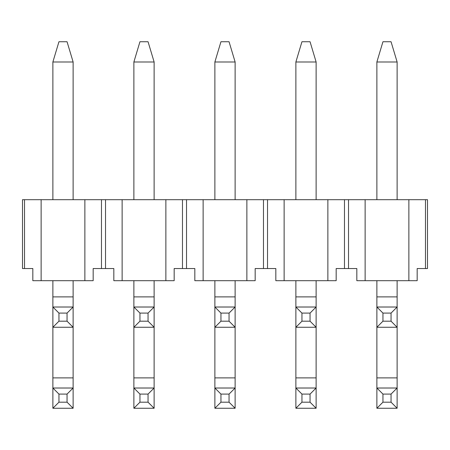 <?xml version="1.0" encoding="UTF-8"?>
<svg xmlns="http://www.w3.org/2000/svg" width="450" height="450" viewBox="0 0 450 450"><rect width="100%" height="100%" fill="white"/><g stroke="black" fill="none" stroke-linecap="round" stroke-linejoin="round"><path stroke-width="0.67" d="M154.125 280.688L154.125 408.262L148.05 402.188L148.05 394.088L154.125 388.012L133.875 388.012L133.875 377.887L154.125 377.887M154.125 408.262L133.875 408.262L133.875 388.012L139.95 394.088L139.95 402.188L148.05 402.188M148.05 321.188L148.05 313.088L139.95 313.088L139.95 321.188L148.05 321.188L154.125 327.262L133.875 327.262L133.875 377.887M148.05 394.088L139.95 394.088M133.875 408.262L139.95 402.188M133.875 199.688L133.875 61.988L154.125 61.988L154.125 199.688M139.95 321.188L133.875 327.262L133.875 296.887L154.125 296.887M133.875 280.688L133.875 296.887M148.05 313.088L154.125 307.012L133.875 307.012L139.95 313.088M133.875 61.988L139.95 41.738L148.05 41.738L154.125 61.988M122.13 280.688L174.172 280.688L174.172 268.537L182.475 268.537L182.475 199.688L122.13 199.688L122.13 280.688L113.828 280.688L113.828 268.537L105.525 268.537L105.525 199.688L84.87 199.688L84.87 280.688L93.172 280.688L93.172 268.537L101.475 268.537L101.475 199.688M165.87 199.688L165.87 280.688M122.13 199.688L105.525 199.688M84.87 199.688L41.13 199.688L41.13 280.688L32.828 280.688L32.828 268.537L24.525 268.537L24.525 199.688L22.5 199.688L22.5 268.537L24.525 268.537M41.13 280.688L84.87 280.688M41.13 199.688L24.525 199.688M105.525 268.537L101.475 268.537M73.125 408.262L52.875 408.262L52.875 377.887L73.125 377.887L73.125 408.262L67.05 402.188L67.05 394.088L73.125 388.012L52.875 388.012L58.95 394.088L58.95 402.188L67.05 402.188M73.125 280.688L73.125 327.262L52.875 327.262L52.875 377.887M67.05 321.188L67.05 313.088L58.95 313.088L58.95 321.188L67.05 321.188L73.125 327.262L73.125 377.887M67.05 394.088L58.95 394.088M52.875 408.262L58.95 402.188M58.95 321.188L52.875 327.262L52.875 296.887L73.125 296.887M52.875 280.688L52.875 296.887M52.875 199.688L52.875 61.988L73.125 61.988L73.125 199.688M67.05 313.088L73.125 307.012L52.875 307.012L58.95 313.088M52.875 61.988L58.95 41.738L67.05 41.738L73.125 61.988M246.87 199.688L246.87 280.688L194.828 280.688L194.828 268.537L186.525 268.537L186.525 199.688L284.13 199.688L284.13 280.688L336.173 280.688L336.173 268.537L344.475 268.537L344.475 199.688L365.13 199.688L365.13 280.688L417.173 280.688L417.173 268.537L427.5 268.537L427.5 199.688L365.13 199.688M344.475 199.688L284.13 199.688M186.525 199.688L182.475 199.688M246.87 280.688L255.172 280.688L255.172 268.537L267.525 268.537L267.525 199.688M263.475 268.537L263.475 199.688M214.875 408.262L235.125 408.262L235.125 388.012L214.875 388.012L214.875 408.262L220.95 402.188L220.95 394.088L214.875 388.012L214.875 327.262L220.95 321.188L220.95 313.088L214.875 307.012L214.875 327.262L235.125 327.262L235.125 377.887L214.875 377.887M220.95 394.088L229.05 394.088L235.125 388.012L235.125 377.887M229.05 394.088L229.05 402.188L220.95 402.188M235.125 408.262L229.05 402.188M214.875 296.887L214.875 307.012L235.125 307.012L235.125 296.887L214.875 296.887L214.875 280.688M235.125 199.688L235.125 61.988L214.875 61.988L214.875 199.688M235.125 280.688L235.125 296.887M229.05 321.188L235.125 327.262L235.125 307.012L229.05 313.088L229.05 321.188L220.95 321.188M220.95 313.088L229.05 313.088M235.125 61.988L229.05 41.738L220.95 41.738L214.875 61.988M203.13 199.688L203.13 280.688M186.525 268.537L182.475 268.537M295.875 408.262L316.125 408.262L316.125 388.012L295.875 388.012L295.875 408.262L301.95 402.188L301.95 394.088L295.875 388.012L295.875 327.262L301.95 321.188L301.95 313.088L295.875 307.012L295.875 327.262L316.125 327.262L316.125 377.887L295.875 377.887M301.95 394.088L310.05 394.088L316.125 388.012L316.125 377.887M310.05 394.088L310.05 402.188L301.95 402.188M316.125 408.262L310.05 402.188M295.875 296.887L295.875 307.012L316.125 307.012L316.125 296.887L295.875 296.887L295.875 280.688M316.125 199.688L316.125 61.988L295.875 61.988L295.875 199.688M316.125 280.688L316.125 296.887M310.05 321.188L316.125 327.262L316.125 307.012L310.05 313.088L310.05 321.188L301.95 321.188M301.95 313.088L310.05 313.088M316.125 61.988L310.05 41.738L301.95 41.738L295.875 61.988M267.525 268.537L275.827 268.537L275.827 280.688L284.13 280.688M327.87 199.688L327.87 280.688M344.475 268.537L356.827 268.537L356.827 280.688L365.13 280.688M408.87 199.688L408.87 280.688M425.475 268.537L425.475 199.688M348.525 268.537L348.525 199.688M376.875 280.688L376.875 327.262L397.125 327.262L397.125 377.887L376.875 377.887L376.875 408.262L382.95 402.188L382.95 394.088L376.875 388.012L397.125 388.012L397.125 377.887M376.875 408.262L397.125 408.262L397.125 388.012L391.05 394.088L391.05 402.188L382.95 402.188M382.95 321.188L382.95 313.088L391.05 313.088L391.05 321.188L382.95 321.188L376.875 327.262L376.875 377.887M382.95 394.088L391.05 394.088M397.125 408.262L391.05 402.188M397.125 280.688L397.125 296.887L376.875 296.887M391.05 321.188L397.125 327.262L397.125 296.887M397.125 61.988L391.05 41.738L382.95 41.738L376.875 61.988L397.125 61.988L397.125 199.688M376.875 61.988L376.875 199.688M382.95 313.088L376.875 307.012L397.125 307.012L391.05 313.088"/></g></svg>
